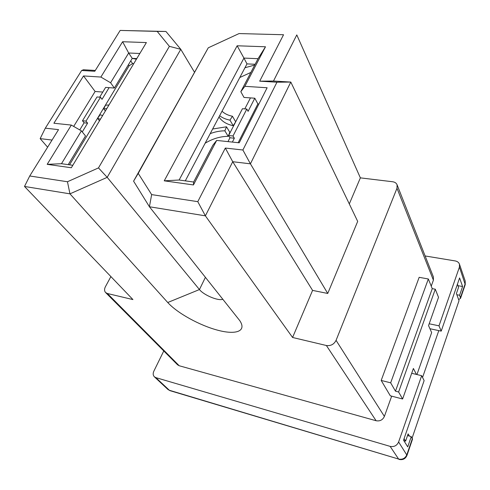 <?xml version="1.0" encoding="UTF-8"?>
<svg xmlns="http://www.w3.org/2000/svg" width="490" height="490" viewBox="0 0 490 490"><rect width="100%" height="100%" fill="white"/><g stroke="black" fill="none" stroke-linecap="round" stroke-linejoin="round"><path stroke-width="0.73" d="M429.944 328.735L441.221 331.118L459.596 277.928L462.591 286.515L459.608 295.25L456.864 294.741M429.185 323.786L439.003 325.826L441.221 331.118M462.591 286.515L457.954 285.682M412.476 439.279L411.239 436.615L407.527 435.561M411.239 436.615L407.729 446.868L403.546 440.179L424.126 380.608L421.663 375.695L411.698 373.282M72.826 165.277L61.483 163.709L81.413 130.861L71.338 125.079L53.9 123.241L83.533 75.938L100.879 77.053L110.599 82.773L128.668 53L132.245 58.365L114.366 88.041L105.62 87.404L99.672 97.179M244.865 86.326L265.488 46.777L237.154 45.778L243.934 58.077L258.046 58.696L240.823 91.691L244.865 86.326L267.13 87.759L239.218 142.804L216.66 140.422L212.856 145.248L193.648 182.023L179.138 180.014L243.934 58.077L246.991 63.89L185.287 180.865M238.177 142.694L257.869 103.911L254.8 98.214L243.989 97.43L240.823 91.691M83.533 75.938L95.109 91.477L73.678 126.426M102.784 92.065L95.109 91.477M110.599 82.773L114.366 88.041M81.413 130.861L85.505 135.944L68.22 164.64M459.461 264.177L459.424 267.081L465.237 284.58L465.188 280.99L459.461 264.177C458.787 262.432 457.391 261.354 455.259 260.943L425.124 255.958M110.899 276.587L105.405 286.736C104.229 289.106 104.297 291.042 105.613 292.542L107.377 293.504L132.931 299.574L24.5 186.457L69.96 193.844L107.194 177.343L180.786 49.325L194.42 72.122M47.622 147.196L40.149 138.627L52.056 140.054M155.826 377.625L390.132 446.378L398.603 459.057L169.338 390.261L155.826 377.625L154.368 376.798C153.003 375.346 152.825 373.496 153.823 371.236L163.776 350.956M421.663 375.695L398.621 441.974C396.918 445.649 394.089 447.119 390.132 446.378M459.608 295.25L460.539 298.355L458.64 299.611M396.986 188.252L433.399 280.145L433.393 276.936L397.078 184.773L396.986 188.252L336.067 340.342C333.984 344.366 330.762 346.087 326.383 345.505L376.112 420.738C379.946 421.406 382.702 419.967 384.387 416.414L336.067 340.342M433.399 280.145L431.243 286.154M459.424 267.081L439.003 325.826M222.846 299.219C218.583 301.283 203.73 295.127 199.448 289.553L107.194 177.343L98.484 167.905L67.461 181.747L29.737 175.984L58.531 129.63L45.313 128.172L81.652 70.48L94.79 71.27L120.166 30.423L157.192 31.403L169.387 46.342L98.484 167.905M208.275 47.806L239.083 33.565L283.545 34.741L259.688 81.169L276.96 82.204L242.887 150.001L225.32 148.06L197.782 201.66L151.643 194.61L138.229 173.387L208.275 47.806L133.58 181.153L149.426 206.756L205.39 215.845L232.732 161.712L312.577 290.399L327.743 293.461L250.421 163.832L290.809 82.063L273.487 81.034L296.787 34.913L360.371 177.864L392.649 181.753C394.86 182.072 396.337 183.076 397.078 184.773M67.461 181.747L69.96 193.844L167.745 302.508C177.368 313.202 199.822 325.55 217.958 330.272C236.174 335.117 246.936 331.154 239.72 320.576L149.426 206.756L151.643 194.61M71.338 125.079L47.181 164.346L71.344 167.752L146.388 42.569L122.61 41.73L128.668 53L139.84 53.49M136.79 58.586L132.245 58.365M255.131 64.282L246.991 63.89M122.61 41.73L100.879 77.053M47.181 164.346L61.483 163.709M169.387 46.342L180.786 49.325L165.945 31.47L120.166 30.423M95.293 70.456L83.472 69.758L81.652 70.48M29.737 175.984L24.5 186.457M157.192 31.403L165.945 31.47M45.313 128.172L40.149 138.627M257.869 103.911L258.898 103.984M237.154 45.778L164.236 180.828L193.446 184.938L193.648 182.023M193.446 184.938L216.66 140.422M164.236 180.828L179.138 180.014M265.488 46.777L258.046 58.696M312.577 290.399L292.579 337.481L205.39 215.845L197.782 201.66M225.32 148.06L232.732 161.712L250.421 163.832L242.887 150.001M276.96 82.204L290.809 82.063L357.688 221.4L327.743 293.461M349.303 203.926L360.371 177.864M283.545 34.741L239.083 33.565M273.487 81.034L259.688 81.169M138.229 173.387L133.58 181.153M391.682 396.147L384.387 416.414M376.112 420.738L179.211 365.754L107.377 293.504M105.613 292.542L177.558 364.799L179.211 365.754M390.297 395.791L381.196 380.442L419.164 277.328L428.34 278.975L390.665 382.825L395.479 391.185L398.615 391.988L402.609 398.995L390.297 395.791M292.579 337.481L326.383 345.505M409.462 436.112L408.109 433.871L405.622 441.104L403.797 440.577M457.427 284.206L458.548 287.348L456.423 293.528L459.026 300.676L412.115 438.072M416.947 374.556L431.647 332.606L428.554 325.574L438.532 297.338L435.285 289.21L398.615 391.988M435.285 289.21L432.247 288.647L395.479 391.185M432.247 288.647L428.34 278.975M416.439 374.427L413.395 368.474L402.609 398.995M422.552 377.465L438.807 330.603M381.196 380.442L390.665 382.825M405.622 441.104L404.085 438.624M218.969 117.006C221.995 121.465 226.754 124.362 233.234 125.697L229.963 120.142C225.884 119.352 222.442 117.882 219.643 115.732M233.234 125.697L235.684 121.808L232.438 116.234L229.963 120.142M212.636 129.017L226.509 126.794L229.816 132.318L228.187 136.343L224.855 130.836C220.084 130.83 215.202 131.761 210.204 133.623M226.509 126.794L224.855 130.836M234.343 138.223L229.957 137.77L228.61 135.54L233.007 135.987L234.343 138.223L232.37 142.082M254.8 98.214L248.093 111.334L246.819 109.056L233.007 135.987M246.819 109.056L242.452 108.7L228.61 135.54M254.72 65.066L244.963 67.73M244.804 108.89L250.457 97.902M227.979 141.616L229.957 137.77M228.187 136.343C220.42 136.379 212.74 138.664 205.151 143.203M185.606 180.259L185.857 180.945M250.874 72.428L239.806 77.512M222.019 111.224C224.659 113.735 228.132 115.401 232.438 116.234M108.982 104.964L105.509 105.221L103.721 108.811L106.783 108.633M132.227 58.402L136.41 59.217M82.277 131.933L87.594 123.162L85.989 121.122L82.479 120.767L97.002 96.965L100.499 97.247L102.036 99.323L109.105 87.655M102.661 115.505L100.113 114.807L97.596 118.372L100.438 119.223M87.594 123.162L84.09 122.8L79.766 129.917M82.479 120.767L84.09 122.8M69.531 164.824L129.152 65.727L132.588 63.62L133.776 63.602M100.499 97.247L85.989 121.122M99.476 120.822L97.596 118.372M105.362 111.003L103.721 108.811M412.384 438.519L406.829 454.8C405.193 458.383 402.449 459.798 398.603 459.057L169.907 390.628L167.899 389.44L154.368 376.798M398.97 459.399C402.792 460.226 405.469 458.873 407 455.333L398.621 441.974M170.208 390.72L167.899 389.44M465.188 280.99L465.163 283.845L460.459 297.632M460.539 298.355L465.132 284.886M412.543 439.077L406.933 455.529M205.433 277.285L199.448 289.553L167.745 302.508M129.152 65.727L128.441 64.68M130.738 60.864L132.588 63.62"/></g></svg>
